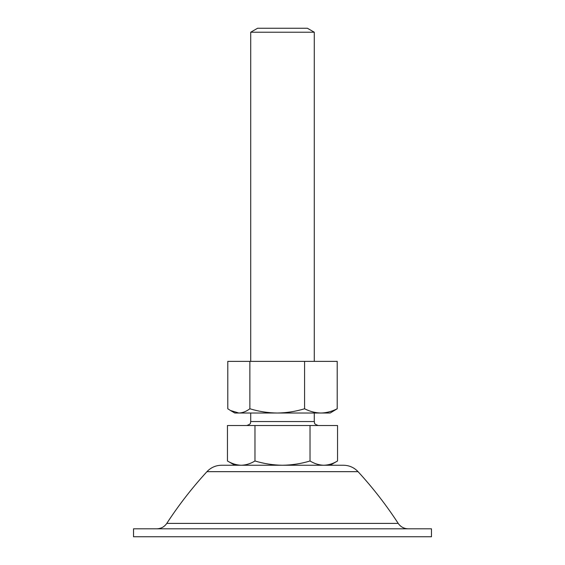 <?xml version="1.0" encoding="UTF-8"?>
<svg xmlns="http://www.w3.org/2000/svg" width="565" height="565" viewBox="0 0 565 565"><rect width="100%" height="100%" fill="white"/><g stroke="black" fill="none" stroke-linecap="round" stroke-linejoin="round"><path stroke-width="0.85" d="M230.456 410.501L234.828 413.022L238.833 413.022C242.611 412.895 246.291 411.475 249.864 408.763C258.798 411.49 267.916 412.909 277.224 413.022L320.892 413.022C326.457 412.902 331.895 411.482 337.206 408.763L330.172 413.022L320.892 413.022C315.341 412.909 309.903 411.49 304.577 408.763C295.665 411.482 286.547 412.902 277.224 413.022L238.833 413.022L230.456 410.494L227.794 408.763L227.794 361.374L249.864 361.374L249.864 408.763M337.206 408.763L337.206 361.374L304.577 361.374L304.577 408.763M304.577 361.374L249.864 361.374M310.023 425.516L227.455 425.516L227.455 460.984C231.947 463.71 236.537 465.129 241.213 465.242C245.909 465.129 250.493 463.71 254.977 460.984C264.003 463.717 273.178 465.136 282.5 465.242L323.787 465.242C328.477 465.129 333.068 463.71 337.545 460.984L337.545 425.516L310.023 425.516L310.023 460.984C314.514 463.71 319.105 465.129 323.787 465.242M254.977 425.516L254.977 460.984M206.945 471.669C192.135 487.807 178.745 505.046 166.788 523.395L398.212 523.395C386.255 505.046 372.865 487.807 358.055 471.669L206.945 471.669C210.922 467.481 215.802 465.341 221.572 465.242L282.5 465.242C291.936 465.115 301.11 463.695 310.023 460.984M250.719 32.226L257.598 28.25L307.402 28.25L314.281 32.226L250.719 32.226L250.719 361.374M282.5 536.75L431.476 536.75L431.476 528.805L133.524 528.805L133.524 536.75L282.5 536.75M282.5 465.242L343.428 465.242C349.198 465.341 354.078 467.481 358.055 471.669M250.719 413.022L250.719 421.547L314.281 421.547C315.044 422.733 312.841 423.644 318.25 425.516M234.828 465.242L227.455 460.984M330.172 465.242L337.545 460.984M250.719 421.547C249.956 422.733 252.16 423.644 246.75 425.516M314.281 32.226L314.281 361.374M314.281 413.022L314.281 421.547M166.788 523.395C164.366 526.884 161.039 528.685 156.802 528.805M398.212 523.395C400.634 526.884 403.961 528.685 408.198 528.805"/></g></svg>
